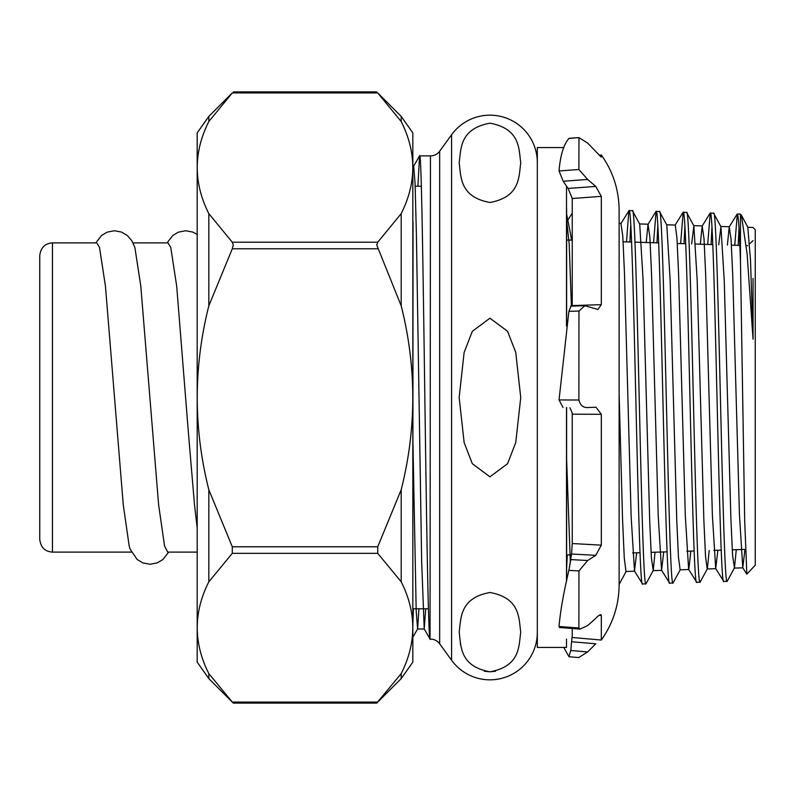 <?xml version="1.0" encoding="UTF-8"?>
<svg xmlns="http://www.w3.org/2000/svg" width="795" height="795" viewBox="0 0 795 795"><rect width="100%" height="100%" fill="white"/><g stroke="black" fill="none" stroke-linecap="round" stroke-linejoin="round"><path stroke-width="1.19" d="M439.655 643.791A11.368 11.368 0 0 0 430.284 639.101C426.398 654.017 423.218 140.983 419.601 155.909L430.453 155.909A11.368 11.368 0 0 0 439.655 151.209L439.655 643.791L451.59 660.257A47.372 47.372 0 0 0 537.321 632.462M451.59 660.257L451.59 134.743A47.372 47.372 0 0 1 537.321 162.538M484.324 671.219L489.949 671.815L495.474 671.238M566.626 325.324L566.646 208.628A31.83 31.83 0 0 1 566.507 208.618M566.616 407.487L566.626 580.946M460.285 643.423L461.418 647.885M430.045 639.031L430.453 155.909M413.41 608.781L412.834 625.397M417.892 186.219L419.601 155.909M489.949 671.815C459.262 666.22 461.09 645.54 459.162 632.025C461.16 618.609 459.351 598.069 489.949 592.504C520.546 598.088 518.787 618.609 520.735 632.174C518.757 645.629 520.626 666.23 489.949 671.815M489.949 476.811L472.339 463.724L464.151 442.596L459.162 397.55L464.111 352.553L472.309 331.326L489.949 318.189L507.568 331.296L515.756 352.433L520.735 397.52L515.776 442.477L507.578 463.694L489.949 476.811M489.949 202.496C459.341 196.912 461.11 176.351 459.162 162.866C461.13 149.321 459.281 128.83 489.949 123.185C520.566 128.77 518.787 149.341 520.735 162.826C518.777 176.381 520.606 196.852 489.949 202.496M428.416 608.781L412.834 608.781M421.3 186.219L415.179 186.219M740.473 214.094L740.473 261.476L744.696 520.834L746.843 574.129L755.25 565.175L755.25 229.825L753.054 227.479L747.797 227.32L750.52 260.432L753.054 339.236L747.131 254.102L741.427 215.276L740.473 214.094L737.313 213.994C738.366 214.59 739.42 230.421 740.473 261.476M718.71 244.771L720.926 226.664L724.255 280.893L730.923 519.602L732.593 555.546L734.461 567.918L727.167 581.324C722.645 592.494 718.153 202.129 713.632 213.259L710.243 213.149C714.755 202.119 719.246 592.712 723.778 581.423L715.699 568.534L712.36 514.802L705.682 274.981L704.012 238.669L702.164 226.038L700.325 244.194M720.926 226.664L713.632 213.259M727.167 581.324L723.778 581.423M709.2 550.528L707.391 568.763L700.097 582.169C695.575 593.388 691.084 201.224 686.562 212.414L683.173 212.305C687.695 201.234 692.177 593.607 696.708 582.268L688.629 569.379L685.29 515.399L678.612 274.394L676.943 237.894L675.273 225.055L666.588 224.776M691.65 243.926L693.856 225.82L686.562 212.414M700.097 582.169L696.708 582.268M680.321 569.608L673.027 583.013C668.506 594.272 664.014 200.32 659.492 211.569L656.104 211.46C660.615 200.34 665.117 594.511 669.638 583.123L661.559 570.234L658.22 516.005L651.542 273.778L649.873 237.099L648.024 224.349L646.196 242.505M690.815 551.104L688.808 569.528L680.122 569.796L678.453 557.106L676.784 520.795L670.115 279.701L666.786 224.965L659.492 211.569M673.027 583.013L669.638 583.123M632.423 210.715L639.707 224.12L643.046 279.095L649.714 521.391L651.383 557.881L653.242 570.452L645.957 583.858C641.436 595.167 636.944 199.416 632.423 210.715L629.034 210.615C633.555 199.446 638.037 595.415 642.569 583.967L634.49 571.078L631.15 516.591L624.472 273.192L622.803 236.334L620.955 223.504L629.034 210.615M645.957 583.858L642.569 583.967M739.012 228.095L738.148 245.377M734.759 245.267L737.313 213.994M711.932 227.32L711.088 244.532M707.689 244.423L710.243 213.149M684.873 226.535L684.018 243.687M680.629 243.578L683.173 212.305M657.803 225.76L656.958 242.843M653.56 242.733L656.104 211.46M630.733 224.975L629.898 241.998M626.5 241.889L628.865 210.745M749.705 243.767L753.054 240.617M745.392 549.395L732.245 549.812M721.224 550.15L713.86 550.379M694.164 550.995L686.801 551.233M667.094 551.839L651.045 552.346M640.035 552.694L632.671 552.923M571.476 554.831L566.626 554.98M747.678 245.675L746.336 245.635M739.867 245.426L731.43 245.168M712.787 244.582L695.665 244.045M685.717 243.737L677.28 243.479M658.638 242.892L634.957 242.147M631.568 242.048L623.131 241.779M572.241 240.189L566.626 240.02M425.703 608.781L424.212 628.924L421.658 561.191L416.391 233.81L415.079 183.625L413.688 166.076L419.522 155.969M418.945 608.781L417.614 628.924L416.212 611.375L412.834 436.952M566.626 580.718L566.636 573.771M566.646 568.127L567.262 554.96M566.646 214.382L566.616 210.357M744.965 549.415L742.769 567.69L739.43 514.216L732.752 275.587L731.082 239.454L729.234 226.883L727.395 245.039M717.885 550.259L715.699 568.534M663.736 551.949L661.559 570.234M636.666 552.793L634.49 571.078M571.406 306.125L569.2 244.264L566.815 221.805L572.241 213.07M566.616 459.212L570.343 562.691M619.126 394.042L622.555 519.374L624.264 557.961L625.983 571.486L634.668 571.217M653.242 570.452L655.05 552.217M693.856 225.82L697.185 280.297L703.853 520.178L705.523 556.311L707.192 568.952L715.878 568.683M734.461 567.918L736.279 549.683M753.054 278.429L753.054 339.236M566.507 639.061L566.507 647.428L537.321 647.428L537.321 147.572L563.824 147.572M566.507 581.523L566.507 407.487M566.507 326.109L566.507 186.09M412.834 265.431L412.834 132.884L401.197 116.378L401.197 121.506C416.64 152.233 416.64 182.939 401.197 213.636L377.734 242.207L376.741 244.989L401.197 305.827C416.64 367.151 416.64 428.455 401.197 489.74L377.734 546.781L377.734 553.34L401.197 581.811C416.64 612.418 416.64 643.016 401.197 673.604L376.741 703.088L401.197 678.622L412.834 662.116L412.834 265.431M377.734 702.074L232.289 702.074L208.827 673.604L208.827 678.622L197.19 662.116L197.19 132.884L208.827 116.378L208.827 121.506L232.289 92.936L377.734 92.936L401.197 121.506M208.827 673.604C193.384 642.996 193.384 612.398 208.827 581.811L232.289 553.34L377.734 553.34M377.734 546.781L232.289 546.781L208.827 489.74C193.384 428.416 193.384 367.111 208.827 305.827L232.289 248.775L377.734 248.775M377.734 242.207L232.289 242.207L233.283 244.989L232.289 248.775M232.289 242.207L208.827 213.636C193.384 182.92 193.384 152.203 208.827 121.506M401.197 116.378L377.734 92.936M197.19 558.209L197.19 554.831M232.289 702.074L233.283 703.088L376.741 703.088M232.289 546.781L232.289 553.34M208.827 116.378L232.289 92.936M601.318 196.355L572.241 198.511L568.117 188.455L595.763 186.418L601.318 196.355L601.318 304.674L597.88 309.454L584.842 305.717L578.959 311.044L578.889 400.014C580.261 405.261 583.172 407.775 587.634 407.547L596.002 407.229L601.318 414.294L601.318 545.141L595.763 555.337L587.694 560.515L578.959 570.929L578.889 628.02L580.072 629.093L587.634 625.605L595.763 618.321C599.003 614.933 600.861 613.969 601.318 615.439L601.318 640.045C613.024 623.479 618.967 605.065 619.126 584.812L619.126 210.188C618.967 189.935 613.024 171.521 601.318 154.955L601.268 157.102M601.139 157.042L587.694 143.11L578.959 137.614L578.889 169.494L587.634 179.441L563.198 181.25L559.044 170.965L578.889 169.494M569.141 138.3L578.959 137.614L568.892 138.469C563.576 144.74 560.296 155.562 559.044 170.965M595.763 186.418L587.634 179.441M586.988 407.547L587.634 407.547M570.81 650.499L571.585 641.724L595.763 643.811L587.624 651.95L570.81 650.499L568.892 656.591L563.735 647.428M572.241 198.511L572.241 305.578L601.318 304.674M569.906 407.746L572.231 413.032L572.241 543.532L601.318 545.141M600.781 614.634L601.318 615.439L599.221 615.28M587.624 651.95L578.879 657.455M572.241 628.487L572.241 637.501L601.318 640.045M580.072 629.093L559.511 627.503L559.044 626.49L578.889 628.02M578.959 570.929L568.892 570.373C563.576 592.792 560.296 611.494 559.044 626.49M587.694 560.515L570.81 559.591L568.892 570.373L571.585 554.006L572.241 543.532M563.039 407.477L559.044 399.945L578.889 400.014M578.959 311.044L568.892 311.342L559.044 399.945M570.81 306.641L568.892 311.342M570.81 235.409L566.646 214.143M571.585 641.724L572.241 635.453M568.117 188.455L563.198 181.25M570.88 235.886L571.476 240.169M52.45 242.882C44.947 243.439 40.714 247.672 39.75 255.573L39.75 539.427C40.714 547.328 44.947 551.561 52.45 552.118L52.45 242.882L96.761 242.882L99.504 247.414L105.447 286.121L123.255 504.746L129.197 546.066L130.241 549.415L137.207 559.541L142.722 562.84L150.056 564.251L157.152 562.93L162.905 559.541L168.669 552.118M197.19 552.118L167.735 552.118L164.555 546.066L158.612 504.746L140.804 286.121L134.862 247.414L131.841 240.736L127.28 235.459L121.526 232.07L114.43 230.749L107.096 232.16L101.591 235.459L95.817 242.882M133.043 242.882L168.003 242.882L170.756 247.414L176.689 286.121L188.564 434.696L194.507 504.746L197.19 527.95M401.197 213.636L401.197 305.827M208.827 305.827L208.827 213.636M208.827 581.811L208.827 489.74M401.197 489.74L401.197 581.811M401.197 673.604L401.197 678.622M601.318 414.294L572.241 414.195M571.585 554.006L595.763 555.337M430.065 639.061L424.212 628.924M424.291 628.994L417.534 628.994M413.768 166.006L412.834 166.006M412.834 637.202L417.614 628.924M439.655 151.209L451.59 134.743M655.935 211.589L648.024 224.349M683.004 212.434L675.094 225.194M710.074 213.279L702.164 226.038M737.144 214.123L729.234 226.883M746.744 574.099L742.769 567.69M619.076 584.534L626.172 571.297M747.996 227.509L741.427 215.276M619.126 223.296L621.134 223.365M639.518 223.932L648.203 224.21M653.053 570.641L661.738 570.373M693.657 225.631L702.343 225.899M720.727 226.476L729.413 226.744M734.262 568.107L742.947 567.829M208.827 678.622L233.283 703.078M233.283 91.912L376.741 91.912M569.141 656.75L579.048 657.604M584.842 305.717L570.512 306.154M599.251 155.134L601.318 154.955M413.042 221.944L412.834 576.782M52.45 552.118L131.443 552.118M197.19 234.436L192.768 232.07L185.682 230.749L178.348 232.16L172.833 235.459L167.069 242.882"/></g></svg>
